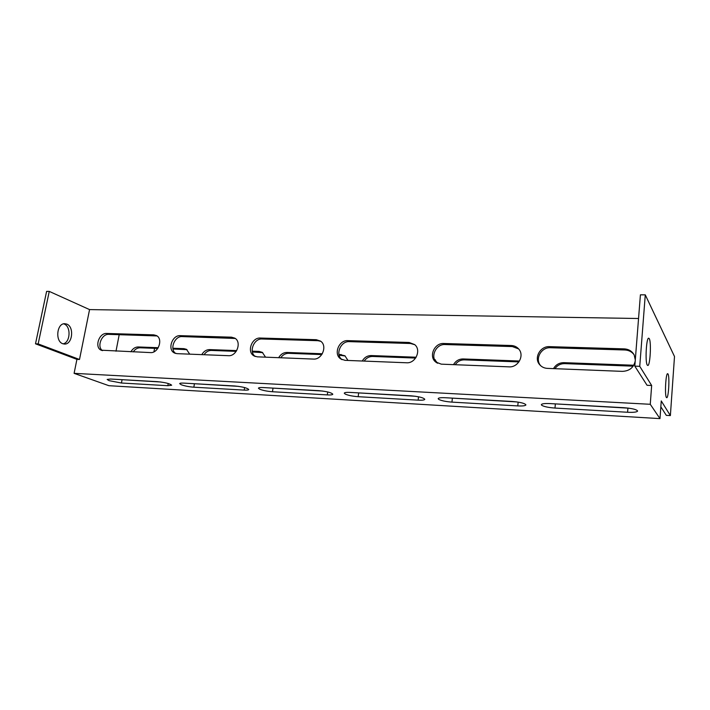 <?xml version="1.0" encoding="UTF-8"?>
<svg xmlns="http://www.w3.org/2000/svg" width="710" height="710" viewBox="0 0 710 710"><rect width="100%" height="100%" fill="white"/><g stroke="black" fill="none" stroke-linecap="round" stroke-linejoin="round"><path stroke-width="1.06" d="M63.625 323.84L64.166 324.026C71.24 326.476 70.37 342.646 63.101 343.835M66.784 324.097L64.628 323.698C56.773 323.414 55.069 341.306 62.737 343.711L64.708 344.066C72.553 344.35 74.364 326.742 66.784 324.097M647.263 365.109C645.035 362.18 646.278 337.969 648.638 338.164L649.268 338.643C651.434 341.998 650.191 365.57 647.84 365.499L647.263 365.109M666.37 397.458C664.613 395.213 665.758 373.424 667.613 373.673L668.039 374.001C669.752 376.575 668.616 397.866 666.761 397.724L666.37 397.458M109.074 380.649L121.445 383.018L167.826 385.699L171.66 385.228C170.001 383.648 165.244 382.459 157.389 381.652L110.538 379.033L107.157 379.451L109.074 380.649M118.552 379.477L161.037 382.015M181.254 384.749C184.786 386 188.984 386.817 193.839 387.198L244.187 390.109C247.027 390.252 248.553 390.065 248.757 389.533C247.258 387.935 242.536 386.746 234.602 385.965L183.677 383.116C181.165 382.992 179.834 383.16 179.665 383.631L181.254 384.749M190.706 383.506L238.48 386.355M259.665 389.204C262.975 390.491 267.244 391.334 272.462 391.742L327.301 394.911C330.709 395.079 332.546 394.849 332.795 394.21C331.455 392.603 326.777 391.423 318.772 390.66L263.224 387.562C260.224 387.42 258.626 387.624 258.422 388.184L259.665 389.204M269.063 387.891L322.917 391.077M345.166 394.059C348.184 395.381 352.515 396.26 358.159 396.695L418.128 400.156C422.237 400.36 424.456 400.076 424.784 399.304C423.595 397.698 418.962 396.535 410.886 395.807L350.048 392.408C346.453 392.239 344.519 392.497 344.261 393.171L345.166 394.059M354.45 392.657L415.332 396.251M438.753 399.384C441.416 400.733 445.809 401.647 451.933 402.117L517.767 405.916C522.755 406.147 525.471 405.8 525.906 404.886C524.859 403.298 520.261 402.153 512.123 401.461L445.214 397.724C440.848 397.529 438.505 397.84 438.176 398.647L438.753 399.384M447.859 397.875L516.916 401.931M541.641 405.224C543.851 406.617 548.297 407.558 554.971 408.064L627.587 412.261C633.684 412.537 637.021 412.12 637.607 411.028C636.684 409.475 632.122 408.365 623.921 407.709L549.975 403.582C544.65 403.351 541.774 403.715 541.34 404.682L541.641 405.224M550.49 403.608L628.98 408.188M106.66 333.46L153.795 334.863L156.404 335.555C163.406 338.776 158.374 353.376 150.493 352.595L101.166 350.199C94.226 347.385 99.036 332.786 106.66 333.46L108.763 334.357L157.025 335.945M180.251 335.652L231.513 337.179L234.779 338.137C241.995 341.945 236.714 356.5 228.389 355.692L177.003 353.651L174.394 352.959C167.152 349.648 172.157 334.951 180.251 335.652L182.204 336.584L235.267 338.466M260.33 338.04L316.296 339.708L320.494 341.093C327.736 345.637 322.127 359.899 313.394 359.074L257.286 356.837L253.976 355.87C246.53 351.956 251.775 337.321 260.33 338.04L262.114 338.998L317.938 340.693L320.805 341.324M347.82 340.64L409.155 342.469L414.667 344.598C421.625 350.039 415.563 363.609 406.537 362.774L345.007 360.334L340.711 358.896C333.256 354.219 338.847 339.912 347.82 340.64L349.382 341.643L410.549 343.498L414.782 344.705M443.777 343.498L511.306 345.513C514.315 345.655 516.782 346.817 518.708 349C524.743 355.435 518.131 367.647 509.034 366.857L441.274 364.159L435.558 361.914C428.476 356.296 434.529 342.779 443.777 343.498L445.081 344.536L512.389 346.578L518.646 348.93M635.21 361.088C633.684 367.611 629.406 371.037 622.386 371.365L547.392 368.383C544.197 368.197 541.606 366.937 539.618 364.62C533.618 357.991 540.239 345.974 549.513 346.649L624.214 348.876C628.732 349.16 632.042 351.166 634.154 354.902L635.299 359.926M645.275 294.854L674.5 356.509L670.373 415.59L661.259 400.937L659.989 418.616L108.896 385.699L74.097 373.345L650.262 404.292L651.656 385.495L639.745 366.325L645.275 294.854L640.411 294.827L634.811 366.138L639.745 366.325M634.811 366.138L647.058 385.281L651.656 385.495M89.558 309.595L79.502 359.482L38.163 343.906L49.265 291.402L89.558 309.595L638.556 318.506M79.502 359.482L76.92 359.366L35.5 343.809L46.611 291.384L49.265 291.402M74.097 373.345L76.92 359.366M102.577 350.642C96.533 347.021 101.61 333.718 108.763 334.357M175.787 353.482C169.299 349.568 174.5 335.91 182.204 336.584M255.352 356.5C248.464 352.187 253.852 338.297 262.114 338.998M342.069 359.659C334.942 354.796 340.587 340.924 349.382 341.643M436.854 362.863C429.834 357.245 435.869 343.817 445.081 344.536M540.754 365.783L540.621 365.623C534.639 359.02 541.233 347.057 550.481 347.731L624.915 349.986C628.803 350.19 631.856 351.778 634.074 354.743M189.703 354.157L186.464 349.329L183.934 348.654L172.858 348.246M158.241 347.705L138.166 346.959C135.166 347.021 132.734 348.637 130.871 351.814M265.54 357.165L262.318 352.364L259.15 351.423L252.245 351.166M236.687 350.598L209.565 349.595C206.326 349.657 203.743 351.335 201.8 354.636M347.971 360.449L344.918 355.79L338.936 354.37M322.322 353.757L286.973 352.453C283.459 352.506 280.698 354.255 278.675 357.689M437.644 363.28L434.325 359.091M416.175 357.219L371.161 355.559C367.345 355.612 364.381 357.432 362.269 361.017M519.489 361.026L463.08 358.949C458.9 358.994 455.714 360.893 453.512 364.647M633.773 365.242L563.829 362.659C559.249 362.703 555.806 364.692 553.498 368.623M115.996 351.219L119.2 334.676M187.014 349.666L172.983 349.009M157.771 348.441L140.074 347.785C137.376 347.802 135.086 349.178 133.223 351.903M262.736 352.639L252.396 351.974M236.19 351.37L211.349 350.438C208.421 350.465 205.989 351.885 204.036 354.725M345.166 355.985L339.123 355.204M321.799 354.565L288.588 353.323C285.411 353.34 282.811 354.822 280.761 357.778M435.319 359.855L434.44 359.384M415.625 358.062L372.572 356.455C369.129 356.464 366.325 358.017 364.177 361.097M518.912 361.914L464.242 359.872C460.471 359.881 457.462 361.496 455.199 364.718M633.169 366.174L564.69 363.627C560.554 363.627 557.297 365.304 554.909 368.685M659.989 418.616L650.262 404.292M154.585 348.326L153.937 351.823M38.163 343.906L35.5 343.809M660.841 406.821L666.299 415.35L670.373 415.59M122.049 379.841L121.445 383.018M194.416 383.888L193.839 387.198M273.013 388.281L272.462 391.742M358.665 393.074L358.159 396.695M452.377 398.319L451.933 402.117M555.353 404.079L554.971 408.064M627.915 408.143L627.587 412.261M563.829 362.659L564.69 363.627M624.214 348.876L624.915 349.986M549.513 346.649L550.481 347.731M518.167 402.117L517.767 405.916M418.545 396.792L418.128 400.156M327.736 391.964L327.301 394.911M244.604 387.562L244.187 390.109M168.226 383.506L167.826 385.699M463.08 358.949L464.242 359.872M511.306 345.513L512.389 346.578M371.161 355.559L372.572 356.455M409.155 342.469L410.549 343.498M286.973 352.453L288.588 353.323M340.871 354.441L342.353 355.328M316.296 339.708L317.938 340.693M209.565 349.595L211.349 350.438M259.15 351.423L260.827 352.284M231.513 337.179L233.359 338.129M138.166 346.959L140.074 347.785M183.934 348.654L185.763 349.489M153.795 334.863L155.809 335.786M539.618 364.62L540.621 365.623M435.558 361.914L436.827 362.837M340.711 358.896L341.803 359.535M253.976 355.87L254.872 356.322M174.394 352.959L175.13 353.278M101.166 350.199L101.778 350.447M64.708 344.066L64.095 344.039"/></g></svg>
